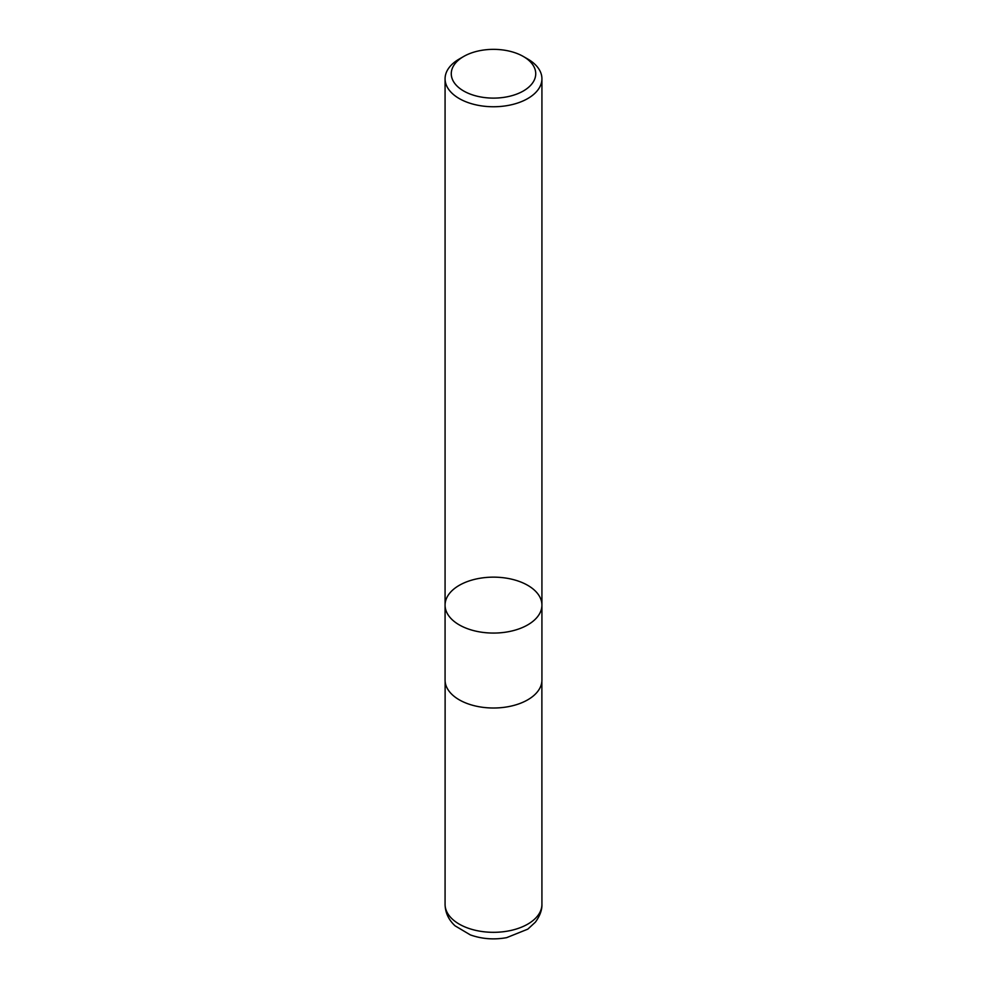 <?xml version="1.0" encoding="UTF-8"?>
<svg xmlns="http://www.w3.org/2000/svg" width="987" height="987" viewBox="0 0 987 987"><rect width="100%" height="100%" fill="white"/><g stroke="black" fill="none" stroke-linecap="round" stroke-linejoin="round"><path stroke-width="1.48" d="M527.749 59.023L523.357 56.493A42.231 24.379 180 0 1 523.357 90.977A42.231 24.379 180 0 1 463.643 90.977A42.231 24.379 180 0 1 463.643 56.493A42.231 24.379 180 0 1 523.357 56.493L527.749 59.023A48.425 27.957 180 0 1 541.925 78.787A48.425 27.957 180 0 1 512.031 104.622A48.425 27.957 180 0 1 459.251 98.564A48.425 27.957 180 0 1 445.075 78.787A48.425 27.957 180 0 1 459.251 59.023L463.643 56.493M459.251 624.882A48.425 27.957 0 0 0 512.031 630.94A48.425 27.957 0 0 0 541.925 605.105A48.425 27.957 180 0 1 512.031 630.94A48.425 27.957 180 0 1 459.251 624.882A48.425 27.957 180 0 1 445.075 605.105A48.425 27.957 0 0 0 459.251 624.882M459.251 699.82A48.425 27.957 180 0 1 445.075 680.043L445.075 605.105A48.425 27.957 180 0 1 493.5 577.148A48.425 27.957 180 0 1 541.925 605.105L541.925 680.043A48.425 27.957 180 0 1 512.031 705.878A48.425 27.957 180 0 1 459.251 699.82M541.925 904.351A48.425 27.957 180 0 1 493.5 932.32A48.425 27.957 180 0 1 445.075 904.351C445.26 912.654 448.591 919.81 455.056 925.818L470.343 934.899C481.915 939.007 494.031 939.92 506.652 937.65L527.798 929.149L535.361 922.179C542.418 912.617 541.962 905.56 541.925 904.351L541.875 681.301M445.075 78.787L445.075 605.105M541.925 78.787L541.925 605.105M445.125 681.301L445.075 904.351"/></g></svg>
